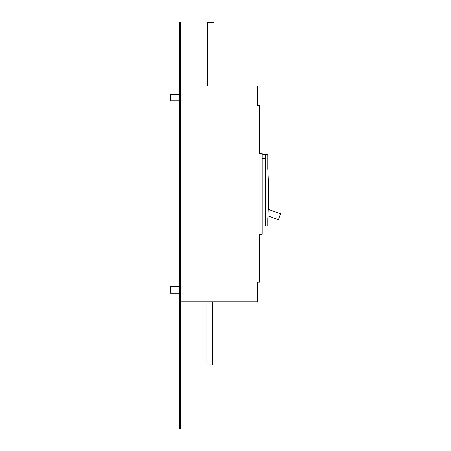 <?xml version="1.0" encoding="UTF-8"?>
<svg xmlns="http://www.w3.org/2000/svg" width="451" height="451" viewBox="0 0 451 451"><rect width="100%" height="100%" fill="white"/><g stroke="black" fill="none" stroke-linecap="round" stroke-linejoin="round"><path stroke-width="0.68" d="M179.459 22.55L180.727 22.55L180.727 428.45L179.459 428.45L179.459 22.55M257.476 289.987L257.476 282.072L259.455 282.072L259.455 234.204L262.223 234.204L262.223 153.498L259.455 153.498L259.455 105.63L257.476 105.63L257.476 97.715M180.727 85.848L257.476 85.848L257.476 105.63M257.476 282.072L257.476 301.854L180.727 301.854M262.223 158.639L265.385 158.639L265.385 154.687L262.223 154.687M265.385 158.639L265.385 225.895L262.223 225.895M268.249 209.315L280.561 213.746L278.414 219.699L267.933 215.928M265.385 154.687L267.759 154.687L267.759 168.843A395.612 395.612 0 0 1 267.759 218.859L267.759 225.895L265.385 225.895M207.629 85.848L207.629 22.55L213.96 22.55L213.96 85.848M206.045 301.854L206.045 365.152L212.376 365.152L212.376 301.854M179.459 100.883L170.439 100.883L170.439 94.552L179.459 94.552M179.459 293.15L170.439 293.15L170.439 286.819L179.459 286.819M262.223 221.937L265.385 221.937"/></g></svg>
